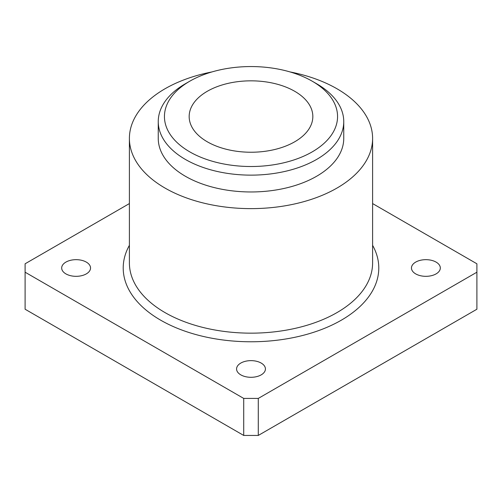 <?xml version="1.0" encoding="UTF-8"?>
<svg xmlns="http://www.w3.org/2000/svg" width="502" height="502" viewBox="0 0 502 502"><rect width="100%" height="100%" fill="white"/><g stroke="black" fill="none" stroke-linecap="round" stroke-linejoin="round"><path stroke-width="0.75" d="M129.397 203.574L25.1 263.788L25.1 272.203L243.715 398.419L258.285 398.419L476.9 272.203L476.9 263.788L372.603 203.574M476.9 272.203L476.9 309.226L258.285 435.441L243.715 435.441L25.1 309.226L25.1 272.203M240.797 374.856A14.426 8.327 0 0 0 256.522 376.663A14.426 8.327 0 0 0 265.426 368.97A14.426 8.327 0 0 0 251 360.637A14.426 8.327 0 0 0 236.574 368.97A14.426 8.327 0 0 0 240.797 374.856M65.906 273.885A14.426 8.327 0 0 0 81.631 275.692A14.426 8.327 0 0 0 90.536 267.999A14.426 8.327 0 0 0 76.109 259.666A14.426 8.327 0 0 0 61.683 267.999A14.426 8.327 0 0 0 65.906 273.885M415.687 273.885A14.426 8.327 0 0 0 431.413 275.692A14.426 8.327 0 0 0 440.317 267.999A14.426 8.327 0 0 0 425.891 259.666A14.426 8.327 0 0 0 411.464 267.999A14.426 8.327 0 0 0 415.687 273.885M243.715 398.419L243.715 435.441M258.285 398.419L258.285 435.441M294.724 91.295A61.834 35.698 180 0 1 312.834 116.539A61.834 35.698 180 0 1 251 152.238A61.834 35.698 180 0 1 189.166 116.539A61.834 35.698 180 0 1 227.337 83.552A61.834 35.698 180 0 1 294.724 91.295M316.586 83.721L312.213 81.198A86.564 49.98 180 0 1 312.213 151.874A86.564 49.98 180 0 1 189.787 151.874A86.564 49.98 180 0 1 189.787 81.198A86.564 49.98 180 0 1 312.213 81.198L316.586 83.721A92.751 53.551 180 0 1 343.751 121.584A92.751 53.551 180 0 1 251 175.135A92.751 53.551 180 0 1 158.249 121.584A92.751 53.551 180 0 1 185.414 83.721L189.787 81.198M343.751 121.584L343.751 138.414A92.751 53.551 180 0 1 251 191.965A92.751 53.551 180 0 1 158.249 138.414L158.249 121.584M289.974 71.911A121.603 70.211 180 0 1 336.986 88.772A121.603 70.211 180 0 1 372.603 138.414A121.603 70.211 180 0 1 251 208.625A121.603 70.211 180 0 1 129.397 138.414A121.603 70.211 180 0 1 212.026 71.911M372.603 245.327A127.79 73.775 180 0 1 251 341.774A127.79 73.775 180 0 1 129.397 245.327M372.603 138.414L372.603 262.948A121.603 70.211 180 0 1 251 333.159A121.603 70.211 180 0 1 129.397 262.948L129.397 138.414"/></g></svg>
